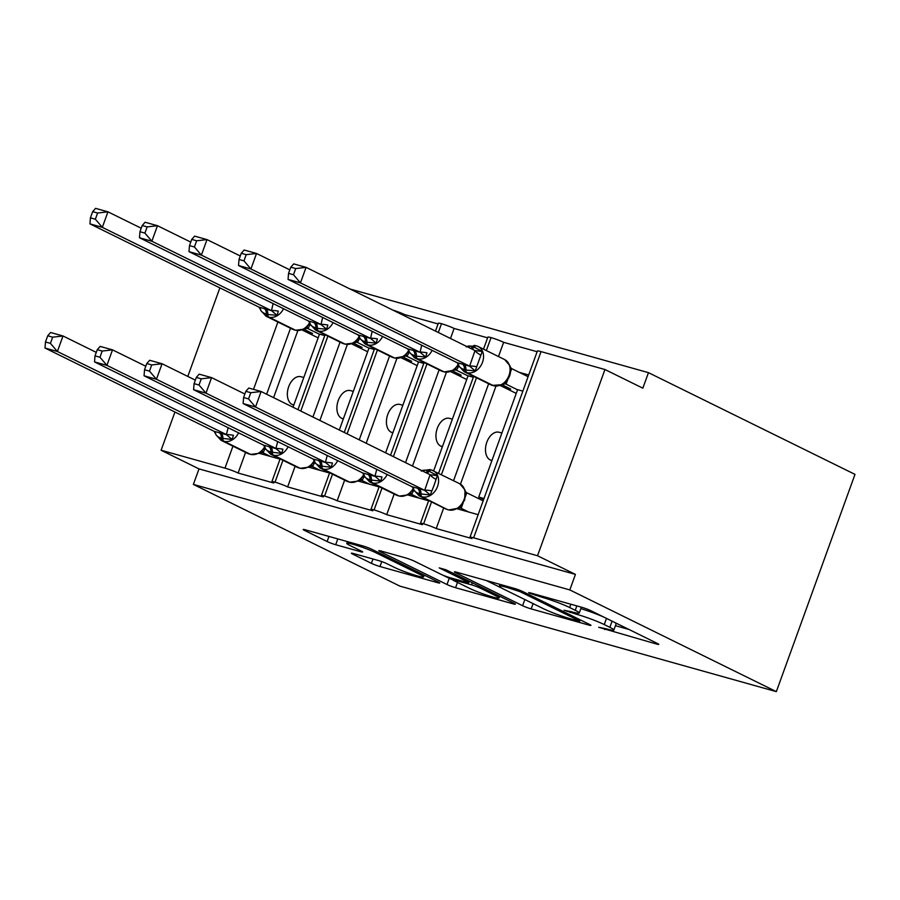 <?xml version="1.0" encoding="UTF-8"?>
<svg xmlns="http://www.w3.org/2000/svg" width="900" height="900" viewBox="0 0 900 900"><rect width="100%" height="100%" fill="white"/><g stroke="black" fill="none" stroke-linecap="round" stroke-linejoin="round"><path stroke-width="1.35" d="M598.702 627.278L656.37 643.995A6.503 0.585 -160.1 0 0 658.766 644.377A6.503 0.585 -160.1 0 0 657.506 643.523L590.558 610.549A6.503 0.585 -160.1 0 0 581.974 607.354L530.314 592.875L528.637 592.605L529.515 593.201L542.205 597.319A20.824 1.89 -160.1 0 1 569.666 607.534L575.246 610.29A20.824 1.89 -160.1 0 1 579.274 613.012A20.824 1.89 -160.1 0 1 571.59 611.786L564.109 610.245L576.799 614.351A20.824 1.89 -160.1 0 1 604.26 624.577L609.84 627.322A20.824 1.89 -160.1 0 1 613.867 630.045A20.824 1.89 -160.1 0 1 606.195 628.819L598.702 627.278M353.756 553.613A6.503 0.585 -160.1 0 0 351.36 553.23A6.503 0.585 -160.1 0 0 352.609 554.074L371.396 563.332A6.503 0.585 -160.1 0 0 379.98 566.528L437.344 582.604A6.503 0.585 -160.1 0 0 439.751 582.986A6.503 0.585 -160.1 0 0 438.491 582.131L371.531 549.158A6.503 0.585 -160.1 0 0 362.947 545.962L305.584 529.886A6.503 0.585 -160.1 0 0 303.188 529.504A6.503 0.585 -160.1 0 0 304.436 530.359L327.127 541.53A6.503 0.585 -160.1 0 0 335.711 544.725L360.259 551.61A6.503 0.585 -160.1 0 0 362.666 551.993A6.503 0.585 -160.1 0 0 361.406 551.137L350.156 545.591A17.404 1.575 -160.1 0 1 346.793 543.319A17.404 1.575 -160.1 0 1 358.166 545.85A17.404 1.575 -160.1 0 1 376.166 552.881L420.244 574.594A17.404 1.575 -160.1 0 1 423.608 576.877A17.404 1.575 -160.1 0 1 412.234 574.335A17.404 1.575 -160.1 0 1 394.234 567.304L386.887 563.681A6.503 0.585 -160.1 0 0 378.304 560.486L353.756 553.613M469.969 537.255L537.379 351.022A9.945 0.9 -160.1 0 1 541.046 351.608L604.946 369.517L642.836 388.181L648.461 372.656L855 474.379L776.351 691.639L569.812 589.928L575.426 574.403L537.525 555.739L473.636 537.84A9.945 0.9 -160.1 0 0 469.969 537.255A9.945 0.9 -160.1 0 0 471.892 538.549L436.23 528.559L443.7 507.926M776.351 691.639L399.915 586.136L193.376 484.414L569.812 589.928M522.596 605.711A6.503 0.585 -160.1 0 0 531.18 608.906L588.544 624.982A6.503 0.585 -160.1 0 0 590.951 625.365A6.503 0.585 -160.1 0 0 589.691 624.51L522.731 591.536A6.503 0.585 -160.1 0 0 514.148 588.341L456.784 572.265A6.503 0.585 -160.1 0 0 454.387 571.882A6.503 0.585 -160.1 0 0 455.636 572.738L522.596 605.711L524.835 599.535M512.944 603.799L455.58 587.711A6.503 0.585 -160.1 0 1 446.996 584.516L380.036 551.543A6.503 0.585 -160.1 0 1 378.787 550.688A6.503 0.585 -160.1 0 1 381.184 551.07L405.731 557.955A6.503 0.585 -160.1 0 1 414.315 561.15L441.473 574.526A6.503 0.585 -160.1 0 0 450.056 577.721L466.335 582.289A6.503 0.585 -160.1 0 0 468.743 582.671A6.503 0.585 -160.1 0 0 467.483 581.816L439.211 567.889L446.017 569.801L514.091 603.326A6.503 0.585 -160.1 0 1 515.351 604.181A6.503 0.585 -160.1 0 1 512.944 603.799L513.27 602.921M324.743 335.599L319.489 334.125L293.029 407.228M280.024 459.135L259.189 453.296M245.576 452.396L238.106 473.029L273.769 483.019A9.945 0.9 -160.1 0 1 271.845 481.725A9.945 0.9 -160.1 0 1 275.029 482.175A9.945 0.9 19.9 0 1 287.64 486.911L295.11 466.279M374.276 349.481L369.011 348.007L339.322 430.02M329.558 473.017L308.723 467.179M344.632 480.161L337.162 500.794A9.945 0.9 19.9 0 0 324.562 496.058A9.945 0.9 -160.1 0 0 321.379 495.608A9.945 0.9 -160.1 0 0 323.303 496.901L287.64 486.911M438.075 323.955L404.584 314.561L404.179 315.675M423.799 363.375L418.545 361.901L385.627 452.824M379.08 486.9L358.245 481.061M394.166 494.044L386.696 514.676A9.945 0.9 19.9 0 0 374.096 509.94A9.945 0.9 -160.1 0 0 370.912 509.49A9.945 0.9 -160.1 0 0 372.825 510.784L337.162 500.794M487.598 337.838L454.106 328.444L450.484 338.479M473.332 377.257L468.079 375.784L433.642 470.891M428.614 500.782L407.779 494.944L413.707 489.173M436.23 528.559A9.945 0.9 19.9 0 0 423.619 523.822A9.945 0.9 -160.1 0 0 420.435 523.373A9.945 0.9 -160.1 0 0 422.359 524.666L386.696 514.676M273.577 397.642L297.832 330.626M290.52 328.241L266.636 394.223M319.882 420.446L347.366 344.509M340.054 342.124L312.93 417.026M366.176 443.25L396.9 358.391M389.576 356.006L359.235 439.83M412.481 466.054L446.423 372.274M439.11 369.889L405.54 462.634M528.705 374.996L519.233 372.341M537.131 351.72L503.64 342.326L498.499 356.535M522.866 391.14L517.601 389.666L478.733 497.048L483.986 498.521M483.649 499.478L478.733 497.048M478.147 514.665L457.312 508.826M460.485 484.144L495.956 386.168M488.644 383.771L453.555 480.69M392.794 310.072A9.945 0.9 19.9 0 1 404.584 314.561M438.322 332.494L441.506 323.707A9.945 0.9 -160.1 0 0 438.322 323.257L435.488 331.099M441.506 323.707A9.945 0.9 19.9 0 1 454.106 328.444M486.349 350.55L491.04 337.59A9.945 0.9 -160.1 0 0 487.856 337.14L483.502 349.155M491.04 337.59A9.945 0.9 19.9 0 1 503.64 342.326M193.376 484.414L199.001 468.9L161.1 450.236L224.989 468.146A9.945 0.9 19.9 0 1 238.106 473.029M199.001 468.9L575.426 574.403M161.1 450.236L174.938 412.02M187.819 376.425L219.881 287.865M293.749 405.225L292.106 404.426A14.58 9.203 -74.3 0 1 288.439 387.461A14.58 9.203 -74.3 0 1 300.994 376.729L303.784 377.505M302.152 330.007L318.127 337.871M343.271 419.108L341.64 418.309A14.58 9.203 -74.3 0 1 337.973 401.355A14.58 9.203 -74.3 0 1 350.516 390.611L353.317 391.387M351.686 343.89L367.661 351.754M392.805 432.99L391.174 432.191A14.58 9.203 -74.3 0 1 387.506 415.238A14.58 9.203 -74.3 0 1 400.05 404.494L402.84 405.27M401.209 357.772L417.184 365.636M442.339 446.873L440.707 446.074A14.58 9.203 -74.3 0 1 437.029 429.12A14.58 9.203 -74.3 0 1 449.584 418.376L452.374 419.152M450.743 371.655L466.718 379.53M423.619 523.822L431.539 501.941M441.405 474.705L476.483 377.786M491.873 460.755L490.23 459.956A14.58 9.203 -74.3 0 1 486.562 443.002A14.58 9.203 -74.3 0 1 499.118 432.259L501.907 433.035M500.276 385.537L516.251 393.412M604.946 369.517L537.525 555.739M350.044 289.024L648.461 372.656M374.096 509.94L382.016 488.059M393.379 456.649L426.96 363.904M324.562 496.058L332.483 474.176M347.085 433.845L377.426 350.021M275.029 482.175L282.949 460.294M300.78 411.041L327.892 336.139M613.867 630.045L616.117 623.846A20.824 1.89 -160.1 0 0 613.778 621.99M604.429 617.377A20.824 1.89 -160.1 0 0 580.849 608.659M615.442 625.68L629.01 629.482M486.394 580.567L501.615 588.06M577.991 620.921L579.668 621.191L578.79 620.595L520.02 591.649L506.959 587.43A20.824 1.89 -160.1 0 0 499.286 586.204A20.824 1.89 -160.1 0 0 503.303 588.938L543.476 608.726A20.824 1.89 -160.1 0 0 570.938 618.941L577.991 620.921M442.71 575.1L449.246 578.306A6.503 0.585 -160.1 0 0 452.88 579.847M469.654 588.398A17.404 1.575 -160.1 0 0 487.654 595.44A17.404 1.575 -160.1 0 0 499.016 597.971A17.404 1.575 -160.1 0 0 495.664 595.688L480.127 588.049A6.503 0.585 -160.1 0 0 471.544 584.854L455.265 580.286A6.503 0.585 -160.1 0 0 452.858 579.904A6.503 0.585 -160.1 0 0 454.118 580.748L469.654 588.398M457.256 508.849L458.966 507.769L464.726 499.939L465.007 489.904L459.731 483.739A14.254 10.98 -63.8 0 1 464.085 499.5A14.254 10.98 -63.8 0 1 448.605 509.861A3.319 2.093 -74.3 0 0 448.83 509.951L459.72 507.926M421.324 471.127C422.561 470.048 424.766 469.868 427.916 470.599L437.299 475.605L434.149 485.111L430.267 495L419.524 493.796C416.509 492.683 414.765 491.591 414.293 490.522L419.13 495.821L445.657 508.894A14.254 10.98 -63.8 0 0 447.12 509.445L422.077 496.8A3.319 2.093 -74.3 0 1 421.009 494.213A7.29 4.601 105.7 0 0 418.646 488.531L424.665 490.331L430.031 474.84L430.774 475.009M245.846 391.32L243.596 397.519L248.546 398.902L250.796 392.704L245.846 391.32L248.737 388.046L261.124 391.511L430.099 474.728M250.796 392.704L261.124 391.511L255.51 407.036L424.485 490.252M248.546 398.902L255.51 407.036L243.124 403.56L412.099 486.776L418.646 488.531M465.401 491.299L466.74 492.919L461.205 508.185L460.271 507.96M483.142 500.85L466.762 492.784M468.675 512.01L461.137 508.298M430.267 495L424.665 490.331M430.279 474.817L437.299 475.605M414.293 490.522L412.267 486.855M243.124 403.56L243.596 397.519M466.256 346.973C467.505 345.892 469.71 345.724 472.86 346.444L482.243 351.45L475.211 370.856L465.952 370.069A3.319 2.093 105.7 0 0 467.021 372.645L493.549 385.718A14.254 10.98 -63.8 0 0 509.029 375.356A14.254 10.98 -63.8 0 0 504.675 359.584L478.147 346.522A14.254 10.98 116.2 0 1 482.501 362.284A14.254 10.98 116.2 0 1 467.021 372.645L493.549 385.718A3.319 2.093 105.7 0 0 493.774 385.808A3.319 2.093 105.7 0 0 494.111 385.853M290.79 267.165L288.54 273.364L293.49 274.748L295.729 268.549L290.79 267.165L293.681 263.891L306.067 267.356L300.442 282.881L288.067 279.405L457.211 362.711L469.598 366.188L475.043 350.572L482.243 351.45M293.49 274.748L300.442 282.881L469.429 366.098M295.729 268.549L306.067 267.356L475.043 350.572M528.086 376.695L511.695 368.629L506.149 384.03L504.664 383.771M517.556 389.801L506.081 384.154M503.055 386.91L510.716 389.059L502.031 384.784M510.334 367.155L511.695 368.629M463.59 364.376A7.29 4.601 -74.3 0 1 465.952 370.069L464.468 369.652C461.452 368.527 459.709 367.436 459.236 366.379L457.211 362.711M492.536 385.425A3.319 2.093 -74.3 0 1 492.289 385.391L502.2 384.694L503.91 383.614C509.726 378.608 511.74 372.656 509.951 365.76L504.675 359.584M502.2 384.694L505.204 383.816M469.598 366.188L475.211 370.856M288.54 273.364L288.067 279.405M241.256 253.282L239.006 259.481L243.956 260.865L246.206 254.666L241.256 253.282L244.148 250.009L256.534 253.474L250.92 268.999L238.534 265.523L407.678 348.829L420.075 352.294L421.695 345.218M243.956 260.865L250.92 268.999L419.895 352.215M246.206 254.666L256.534 253.474L289.811 269.865M458.843 365.76L456.548 370.26L455.13 369.889M468.022 375.919L456.548 370.26M453.521 373.027L461.183 375.176L452.509 370.901M419.918 352.08A7.29 1.069 8.8 0 1 426.938 352.789L425.689 356.974L416.419 356.186A3.319 2.093 105.7 0 0 417.488 358.762L444.015 371.835A14.254 10.98 -63.8 0 0 458.359 363.994M414.056 350.494A7.29 4.601 -74.3 0 1 416.419 356.186L414.934 355.77C411.919 354.645 410.175 353.554 409.714 352.496L407.678 348.829M452.678 370.822L458.651 365.017M432.135 350.359A14.254 10.98 116.2 0 1 417.488 358.762L444.015 371.835A3.319 2.093 105.7 0 0 444.251 371.925L455.681 369.934M420.075 352.294L425.689 356.974M239.006 259.481L238.534 265.523M191.722 239.4L189.484 245.599L194.422 246.982L196.672 240.784L191.722 239.4L194.625 236.126L207 239.591L201.386 255.116L189 251.64L358.155 334.946L370.541 338.411L372.161 331.335M194.422 246.982L201.386 255.116L370.361 338.332M196.672 240.784L207 239.591L240.278 255.982M409.309 351.877L407.025 356.377L405.596 356.006M418.5 362.036L407.025 356.377M403.999 359.145L411.649 361.294L402.975 357.019M370.384 338.197A7.29 1.069 8.8 0 1 377.404 338.906L376.155 343.091L366.885 342.304A3.319 2.093 105.7 0 0 367.954 344.88L394.493 357.952A14.254 10.98 -63.8 0 0 408.836 350.111M364.534 336.611A7.29 4.601 -74.3 0 1 366.885 342.304L365.4 341.887C362.385 340.762 360.652 339.671 360.18 338.603L358.155 334.946M403.144 356.94L409.118 351.135M382.601 336.476A14.254 10.98 116.2 0 1 367.954 344.88L394.493 357.952A3.319 2.093 105.7 0 0 394.718 358.031L406.147 356.051M370.541 338.411L376.155 343.091M189.484 245.599L189 251.64M142.2 225.518L139.95 231.716L144.9 233.1L147.139 226.901L142.2 225.518L145.091 222.244L157.477 225.709L151.852 241.234L139.477 237.757L308.621 321.064L321.007 324.529L322.639 317.452M144.9 233.1L151.852 241.234L320.839 324.45M147.139 226.901L157.477 225.709L190.744 242.1M359.786 337.995L357.491 342.495L356.062 342.124M368.966 348.154L357.491 342.495M354.465 345.262L362.115 347.411L353.441 343.136M320.861 324.315A7.29 1.069 8.8 0 1 327.87 325.024L326.621 329.209L317.351 328.421A3.319 2.093 105.7 0 0 318.431 330.998L344.959 344.07A14.254 10.98 -63.8 0 0 359.303 336.229M315 322.729A7.29 4.601 -74.3 0 1 317.351 328.421L315.866 328.005C312.863 326.88 311.119 325.789 310.646 324.72L308.621 321.064M333.067 322.594A14.254 10.98 116.2 0 1 318.431 330.998L344.959 344.07A3.319 2.093 105.7 0 0 345.184 344.149L353.61 343.046L355.32 341.966M353.61 343.046L356.614 342.169M321.007 324.529L326.621 329.209M139.95 231.716L139.477 237.757M92.666 211.635L90.416 217.834L95.366 219.218L97.616 213.019L92.666 211.635L95.558 208.361L107.944 211.826L102.33 227.351L89.944 223.875L259.088 307.181L271.485 310.646L273.105 303.57M95.366 219.218L102.33 227.351L271.305 310.567M97.616 213.019L107.944 211.826L141.221 228.218M310.252 324.113L307.957 328.613L306.54 328.241M319.433 334.271L307.957 328.613M304.931 331.38L312.593 333.529L303.907 329.254M271.327 310.433A7.29 1.069 8.8 0 1 278.336 311.141L277.088 315.315L267.829 314.539A3.319 2.093 105.7 0 0 268.898 317.115L295.425 330.188A14.254 10.98 -63.8 0 0 309.769 322.346M265.466 308.846A7.29 4.601 -74.3 0 1 267.829 314.539L266.344 314.123C263.329 312.998 261.585 311.906 261.113 310.838L259.088 307.181M283.545 308.711A14.254 10.98 116.2 0 1 268.898 317.115L295.425 330.188A3.319 2.093 105.7 0 0 295.65 330.266L304.076 329.164L310.05 323.37L309.814 322.459M304.076 329.164L307.091 328.286M271.485 310.646L277.088 315.315M90.416 217.834L89.944 223.875M196.312 377.438L194.074 383.636L199.013 385.02L201.263 378.821L196.312 377.438L199.204 374.164L211.59 377.629L205.976 393.154L374.974 476.224A7.29 1.069 -171.2 0 1 381.994 476.944L380.745 481.118L369.99 479.914C366.975 478.8 365.231 477.709 364.77 476.64L369.596 481.939L396.124 495.011A14.254 10.98 -63.8 0 0 397.586 495.562L399.071 495.979A14.254 10.98 -63.8 0 0 413.426 488.149M201.263 378.821L211.59 377.629L244.868 394.02M374.974 476.224L376.751 469.373M199.013 385.02L205.976 393.154L193.59 389.678L362.734 472.973L374.951 476.37M413.899 489.915L411.615 494.415L410.186 494.044M419.152 498.127L411.615 494.415M410.738 494.077L407.734 494.966M380.745 481.118L375.131 476.449M364.77 476.64L362.734 472.973M193.59 389.678L194.074 383.636M350.1 482.243A3.319 2.093 -74.3 0 1 349.774 482.186L358.2 481.084L364.174 475.29L363.938 474.379M146.779 363.555L144.54 369.754L149.49 371.137L151.729 364.939L146.779 363.555L149.681 360.281L162.056 363.746L156.442 379.26L325.44 462.341A7.29 1.069 -171.2 0 1 332.46 463.061L331.211 467.235L320.456 466.031C317.441 464.918 315.709 463.826 315.236 462.757L320.062 468.056L346.59 481.129A14.254 10.98 -63.8 0 0 348.064 481.68L349.549 482.096A14.254 10.98 -63.8 0 0 363.892 474.266M151.729 364.939L162.056 363.746L195.334 380.137M325.44 462.341L327.229 455.49M149.49 371.137L156.442 379.26L144.056 375.795L313.043 459.011L325.429 462.488M364.376 476.032L362.081 480.532L360.652 480.161M369.619 484.245L362.081 480.532M361.204 480.195L358.2 481.084M331.211 467.235L325.598 462.566M315.236 462.757L313.211 459.09M144.056 375.795L144.54 369.754M300.577 468.36A3.319 2.093 -74.3 0 1 300.24 468.304L308.666 467.201L314.64 461.407L314.404 460.496M97.256 349.673L95.006 355.871L99.956 357.255L102.195 351.056L97.256 349.673L100.147 346.399L112.534 349.864L106.909 365.377L275.918 448.459A7.29 1.069 -171.2 0 1 282.926 449.179L281.678 453.353L270.934 452.149C267.919 451.035 266.175 449.944 265.702 448.875L265.635 448.965M102.195 351.056L112.534 349.864L145.811 366.255M275.918 448.459L277.695 441.608M99.956 357.255L106.909 365.377L94.534 361.912L263.509 445.129L275.895 448.605M314.843 462.15L312.548 466.65L311.13 466.279M320.085 470.363L312.548 466.65M311.67 466.312L308.666 467.201M281.678 453.353L276.064 448.684M265.702 448.875L263.678 445.207M94.534 361.912L95.006 355.871M251.044 454.466A3.319 2.093 -74.3 0 1 250.718 454.421L259.132 453.319L265.118 447.525L264.87 446.603M47.723 335.79L45.473 341.989L50.422 343.373L52.672 337.174L47.723 335.79L50.614 332.505L63 335.981L57.386 351.495L226.384 434.576A7.29 1.069 -171.2 0 1 233.404 435.296L232.155 439.47L221.4 438.266C218.385 437.152 216.641 436.061 216.18 434.993L221.006 440.291L247.534 453.364A14.254 10.98 -63.8 0 0 248.996 453.915L250.481 454.331A14.254 10.98 -63.8 0 0 264.836 446.501M52.672 337.174L63 335.981L96.278 352.373M226.384 434.576L228.161 427.725M50.422 343.373L57.386 351.495L45 348.03L214.144 431.325L226.361 434.723M265.309 448.267L263.014 452.767L261.596 452.396M270.551 456.48L263.014 452.767M262.148 452.43L259.132 453.319M232.155 439.47L226.541 434.801M216.18 434.993L214.144 431.325M45 348.03L45.473 341.989M605.081 628.515L604.71 629.516M535.882 594.439L535.523 595.44M570.476 611.471L570.116 612.472M277.886 322.02L253.507 389.374M232.942 446.175L224.989 468.146M541.046 351.608L473.636 537.84M491.985 460.44L490.23 459.956M442.451 446.558L440.707 446.074M392.918 432.675L391.174 432.191M343.395 418.793L341.64 418.309M293.861 404.91L292.106 404.426M612.079 621.146L609.84 627.322M606.499 618.401L604.26 624.577M577.249 613.114L576.799 614.351M576.832 605.914L575.246 610.29M570.859 604.238L569.666 607.534M542.576 596.306L542.205 597.319M656.685 643.117L656.37 643.995M455.895 572.029L455.636 572.738M588.87 624.105L588.544 624.982M533.092 603.607L531.18 608.906M579.24 619.369L578.79 620.595M520.425 590.524L520.02 591.649M514.373 588.409L514.012 589.41M507.319 586.429L506.959 587.43M457.493 582.413L455.58 587.711M449.246 578.306L446.996 584.516M380.295 550.845L380.036 551.543M467.921 580.59L467.483 581.816M496.103 594.461L495.664 595.688M480.566 586.822L480.127 588.049M472.309 582.75L471.544 584.854M455.625 579.285L455.265 580.286M420.694 573.368L420.244 574.594M376.605 551.655L376.166 552.881M360.585 550.733L360.259 551.61M337.815 538.92L335.711 544.725M328.973 536.445L327.127 541.53M304.695 529.65L304.436 530.359M437.67 581.726L437.344 582.604M381.757 561.6L379.98 566.528M372.971 558.99L371.396 563.332M352.868 553.376L352.609 554.074M449.168 510.007A3.319 2.093 -74.3 0 1 448.83 509.951L447.345 509.535A3.319 2.093 105.7 0 0 447.593 509.58M425.632 472.534A7.29 4.601 105.7 0 0 427.916 470.599A3.319 2.093 -74.3 0 1 430.02 469.609L431.516 470.025A3.319 2.093 105.7 0 1 431.741 470.104A14.254 10.98 116.2 0 1 433.204 470.666A14.254 10.98 116.2 0 1 437.558 486.439A14.254 10.98 116.2 0 1 422.077 496.8L420.593 496.384A14.254 10.98 116.2 0 1 419.13 495.821M417.161 488.115A7.29 4.601 105.7 0 1 419.524 493.796A3.319 2.093 105.7 0 0 420.593 496.384L447.12 509.445A3.319 2.093 105.7 0 0 447.345 509.535L445.657 508.894M421.605 470.711L430.02 469.609A3.319 2.093 -74.3 0 1 430.256 469.688M459.731 483.739L431.516 470.025A3.319 2.093 105.7 0 0 429.401 471.015A7.29 4.601 105.7 0 1 426.769 473.085M460.35 506.61A7.29 2.329 -148.5 0 0 461.205 508.185M465.66 492.998A7.29 1.069 -171.2 0 1 466.74 492.919M424.507 490.106A7.29 1.069 -171.2 0 1 431.516 490.826M430.031 474.84A7.29 2.329 -148.5 0 0 435.735 479.183M475.2 345.544A3.319 2.093 105.7 0 0 474.964 345.454A3.319 2.093 105.7 0 0 472.86 346.444A7.29 4.601 -74.3 0 1 470.576 348.379M476.685 345.96A14.254 10.98 116.2 0 1 478.147 346.522L476.449 345.87A3.319 2.093 -74.3 0 1 476.685 345.96M462.105 363.96A7.29 4.601 -74.3 0 1 464.468 369.652A3.319 2.093 -74.3 0 0 465.536 372.229A14.254 10.98 116.2 0 1 464.074 371.678L490.601 384.739A14.254 10.98 -63.8 0 0 492.064 385.301A3.319 2.093 -74.3 0 0 492.289 385.391L490.601 384.739M471.713 348.941A7.29 4.601 -74.3 0 0 474.345 346.86A3.319 2.093 -74.3 0 1 476.449 345.87L466.549 346.556M511.684 368.764A7.29 1.069 8.8 0 0 510.604 368.854M506.149 384.03A7.29 2.329 31.5 0 1 505.294 382.466M480.679 355.027A7.29 2.329 31.5 0 1 474.975 350.696M476.46 366.671A7.29 1.069 8.8 0 0 469.451 365.963M412.571 350.077A7.29 4.601 -74.3 0 1 414.934 355.77A3.319 2.093 -74.3 0 0 416.002 358.346A14.254 10.98 116.2 0 1 414.54 357.795L441.067 370.856A14.254 10.98 -63.8 0 0 442.53 371.419A3.319 2.093 -74.3 0 0 442.766 371.498L444.251 371.925A3.319 2.093 105.7 0 0 444.577 371.97M443.002 371.543A3.319 2.093 -74.3 0 1 442.766 371.498L441.067 370.856M456.626 370.147A7.29 2.329 31.5 0 1 455.76 368.584M363.049 336.195A7.29 4.601 -74.3 0 1 365.4 341.887A3.319 2.093 -74.3 0 0 366.469 344.464A14.254 10.98 116.2 0 1 365.006 343.912L391.534 356.974A14.254 10.98 -63.8 0 0 392.996 357.536A3.319 2.093 -74.3 0 0 393.233 357.615L394.718 358.031A3.319 2.093 105.7 0 0 395.044 358.088M393.469 357.66A3.319 2.093 -74.3 0 1 393.233 357.615L391.534 356.974M407.093 356.265A7.29 2.329 31.5 0 1 406.238 354.701M313.515 322.312A7.29 4.601 -74.3 0 1 315.866 328.005A3.319 2.093 -74.3 0 0 316.946 330.581A14.254 10.98 116.2 0 1 315.473 330.03L342.011 343.091A14.254 10.98 -63.8 0 0 343.474 343.654A3.319 2.093 -74.3 0 0 343.699 343.733L345.184 344.149A3.319 2.093 105.7 0 0 345.521 344.205M343.946 343.777A3.319 2.093 -74.3 0 1 343.699 343.733L342.011 343.091M357.559 342.382A7.29 2.329 31.5 0 1 356.704 340.819M263.981 308.43A7.29 4.601 -74.3 0 1 266.344 314.123A3.319 2.093 -74.3 0 0 267.412 316.699A14.254 10.98 116.2 0 1 265.95 316.147L292.478 329.209A14.254 10.98 -63.8 0 0 293.94 329.771A3.319 2.093 -74.3 0 0 294.165 329.85L295.65 330.266A3.319 2.093 105.7 0 0 295.988 330.322M294.412 329.895A3.319 2.093 -74.3 0 1 294.165 329.85L292.478 329.209M308.025 328.5A7.29 2.329 31.5 0 1 307.17 326.936M399.634 496.125A3.319 2.093 -74.3 0 1 399.308 496.069A3.319 2.093 -74.3 0 1 399.071 495.979L372.544 482.918A3.319 2.093 -74.3 0 1 371.475 480.33A7.29 4.601 105.7 0 0 369.113 474.649M387.191 474.514A14.254 10.98 116.2 0 1 372.544 482.918L371.059 482.501A14.254 10.98 116.2 0 1 369.596 481.939M367.627 474.233A7.29 4.601 105.7 0 1 369.99 479.914A3.319 2.093 105.7 0 0 371.059 482.501L397.586 495.562A3.319 2.093 105.7 0 0 397.822 495.652A3.319 2.093 105.7 0 0 398.059 495.697M410.827 492.728A7.29 2.329 -148.5 0 0 411.683 494.303M337.657 460.631A14.254 10.98 116.2 0 1 323.021 469.035L348.064 481.68A3.319 2.093 105.7 0 0 348.289 481.77L349.774 482.186A3.319 2.093 -74.3 0 1 349.549 482.096L323.021 469.035A3.319 2.093 -74.3 0 1 321.941 466.447A7.29 4.601 105.7 0 0 319.59 460.766M318.105 460.35A7.29 4.601 105.7 0 1 320.456 466.031A3.319 2.093 105.7 0 0 321.536 468.619A14.254 10.98 116.2 0 1 320.062 468.056M346.59 481.129L348.289 481.77A3.319 2.093 105.7 0 0 348.525 481.815M361.294 478.845A7.29 2.329 -148.5 0 0 362.149 480.42M288.135 446.749A14.254 10.98 116.2 0 1 273.488 455.152L272.002 454.736A14.254 10.98 116.2 0 1 270.54 454.174L297.067 467.246A14.254 10.98 -63.8 0 0 298.53 467.798A3.319 2.093 105.7 0 0 298.755 467.887L300.24 468.304A3.319 2.093 -74.3 0 1 300.015 468.214A14.254 10.98 -63.8 0 0 314.359 460.384M268.571 446.468A7.29 4.601 105.7 0 1 270.934 452.149A3.319 2.093 105.7 0 0 272.002 454.736L300.015 468.214L273.488 455.152A3.319 2.093 -74.3 0 1 272.419 452.565A7.29 4.601 105.7 0 0 270.056 446.884M297.067 467.246L298.755 467.887A3.319 2.093 105.7 0 0 299.002 467.933M311.76 464.963A7.29 2.329 -148.5 0 0 312.615 466.537M238.601 432.866A14.254 10.98 116.2 0 1 223.954 441.27L248.996 453.915A3.319 2.093 105.7 0 0 249.232 454.005L250.718 454.421A3.319 2.093 -74.3 0 1 250.481 454.331L223.954 441.27A3.319 2.093 -74.3 0 1 222.885 438.683A7.29 4.601 105.7 0 0 220.523 433.001M219.037 432.585A7.29 4.601 105.7 0 1 221.4 438.266A3.319 2.093 105.7 0 0 222.469 440.854A14.254 10.98 116.2 0 1 221.006 440.291M247.534 453.364L249.232 454.005A3.319 2.093 105.7 0 0 249.469 454.05M262.226 451.08A7.29 2.329 -148.5 0 0 263.093 452.655M473.647 376.391L438.559 473.31M428.704 500.546L420.435 523.373M424.114 362.509L390.544 455.243M379.17 486.664L370.912 509.49M374.58 348.626L344.239 432.45M329.647 472.781L321.379 495.608M325.058 334.744L297.945 409.646M280.114 458.887L271.845 481.725M581.377 607.185L579.274 613.012M580.163 619.819L579.668 621.191M499.95 584.37L499.286 586.204M469.249 581.242L468.743 582.671M499.657 596.216L499.016 597.971M453.319 578.633L452.858 579.904M424.238 575.123L423.608 576.877M347.411 541.609L346.793 543.319M413.707 489.195L413.46 488.261M458.404 364.106L458.651 365.051M464.074 371.678L458.955 366.007M408.881 350.224L409.118 351.157M414.54 357.795L409.421 352.125M359.348 336.341L359.595 337.275L355.309 341.978M365.006 343.912L359.887 338.243M315.473 330.03L310.354 324.36M260.28 308.576L260.528 309.51M265.95 316.147L260.831 310.466M396.124 495.011L399.308 496.069L407.723 494.966M265.646 448.965L270.54 454.174M215.584 433.665L215.347 432.72"/></g></svg>
